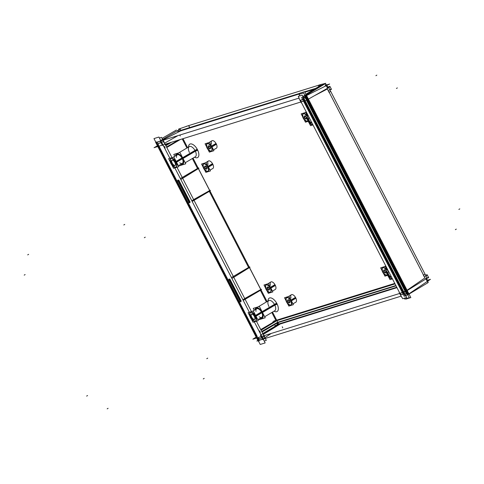 <?xml version="1.0" encoding="UTF-8"?>
<svg xmlns="http://www.w3.org/2000/svg" width="484" height="484" viewBox="0 0 484 484"><rect width="100%" height="100%" fill="white"/><g stroke="black" fill="none" stroke-linecap="round" stroke-linejoin="round"><path stroke-width="0.73" d="M157.929 145.769C157.137 144.105 157.046 142.889 157.657 142.133C157.046 142.889 157.137 144.105 157.929 145.769M180.623 130.898L299.899 93.763L180.623 130.898L160.942 140.965L180.623 130.898M304.853 92.226L314.031 89.365L304.853 92.226M158.032 141.915L160.301 141.207L158.032 141.915M300.516 100.273L301.272 101.749L303.492 101.053L301.272 101.749L300.516 100.273M177.326 135.998L164.542 143.191L177.326 135.998M163.326 141.34L161.644 142.332L163.326 141.34M164.336 143.3L163.35 141.388L164.336 143.3M160.773 141.147L161.444 142.447L160.773 141.147M262.225 337.705L262.909 339.03L262.225 337.705M262.473 339.163L260.332 339.829L262.473 339.163M260.204 339.871C259.23 340.04 258.202 339.369 257.119 337.844C258.202 339.369 259.23 340.04 260.204 339.871M256.496 336.731L158.25 146.386L256.496 336.731M161.009 142.58L158.74 143.288L161.009 142.58M158.679 145.539A2.172 1.077 59.4 0 1 158.468 143.476A2.172 1.077 59.4 0 0 158.679 145.539M159 146.15L257.246 336.501L159 146.15M259.491 338.498A2.172 1.077 59.4 0 1 257.899 337.596A2.172 1.077 59.4 0 0 259.491 338.498M259.551 338.479L261.765 337.79L259.551 338.479M262.395 337.536L264.076 336.543L263.689 335.799L264.076 336.543L262.395 337.536M271.203 333.458L263.102 338.897L271.203 333.458M263.26 334.462L280.278 323.984L396.971 287.653L280.278 323.984L263.26 334.462M259.708 331.044L260.338 332.254L259.708 331.044M164.469 146.525L165.098 147.735L164.469 146.525M261.033 330.149L276.564 320.771L261.033 330.149M198.355 168.613L209.681 190.557L193.642 199.577L209.681 190.557L198.355 168.613M182.232 138.92L186.927 148.007L182.232 138.92M192.354 158.522L197.49 168.48L192.354 158.522M260.386 290.333L266.394 301.974L260.386 290.333M271.82 312.489L275.904 320.402L271.82 312.489M249.441 267.591L260.767 289.535L244.729 298.555L260.767 289.535L249.441 267.591M209.3 191.355L248.576 267.458L209.3 191.355M195.076 157.463L194.544 157.227L195.076 157.463A7.774 3.854 -120.6 0 0 197.472 149.683L195.173 150.79A5.911 2.928 59.4 0 1 195.33 156.762L185.221 162.751L195.33 156.762M188.572 146.477L188.524 147.057L188.572 146.477A7.774 3.854 59.4 0 1 192.027 144.105A7.774 3.854 59.4 0 1 197.472 149.683A7.774 3.854 59.4 0 0 191.779 144.026A7.774 3.854 59.4 0 0 188.548 147.045M274.549 311.43L274.011 311.194L274.549 311.43A7.774 3.854 -120.6 0 0 276.939 303.649L274.64 304.757A5.911 2.928 59.4 0 1 274.797 310.728L264.688 316.717L274.797 310.728M268.039 300.443L267.991 301.024L268.039 300.443A7.774 3.854 59.4 0 1 271.494 298.071A7.774 3.854 59.4 0 1 276.939 303.649A7.774 3.854 59.4 0 0 271.246 297.993A7.774 3.854 59.4 0 0 268.021 301.006M291.205 300.455L295.712 297.805A4.356 2.16 59.4 0 1 295.809 302.216L292.947 303.831L295.809 302.216M291.065 298.108A4.356 2.16 -120.6 0 1 291.906 294.556A4.356 2.16 -120.6 0 1 295.712 297.805A4.356 2.16 -120.6 0 0 291.368 294.726L288.428 296.547L291.368 294.726M270.677 287.702L275.178 285.046A4.356 2.16 59.4 0 1 275.281 289.462L272.419 291.078L275.281 289.462M270.538 285.354A4.356 2.16 -120.6 0 1 271.379 281.803A4.356 2.16 -120.6 0 1 275.178 285.046A4.356 2.16 -120.6 0 0 270.84 281.966L267.9 283.793L270.84 281.966M208.404 160.997L205.458 162.818L208.404 160.997A4.356 2.16 59.4 0 1 212.742 164.076L208.241 166.726M212.839 168.486L209.983 170.102L212.839 168.486A4.356 2.16 -120.6 0 0 212.742 164.076A4.356 2.16 59.4 0 0 208.943 160.827A4.356 2.16 59.4 0 0 208.102 164.379M211.901 140.759L208.961 142.58L211.901 140.759A4.356 2.16 59.4 0 1 216.239 143.839L211.738 146.489M216.336 148.249L213.48 149.865L216.336 148.249A4.356 2.16 -120.6 0 0 216.239 143.839A4.356 2.16 59.4 0 0 212.44 140.59A4.356 2.16 59.4 0 0 211.599 144.141M182.625 178.233L198.325 168.565L182.625 178.233M178.838 180.701L189.722 201.786L178.838 180.701M189.28 201.925L178.378 180.841L189.262 201.931M233.712 277.211L249.411 267.543L233.712 277.211M229.924 279.679L240.808 300.764L229.924 279.679M240.367 300.903L229.464 279.819L240.367 300.903M304.025 100.999L402.797 292.36L304.025 100.999M402.307 292.511L400.093 293.201L402.307 292.511M300.473 100.194L302.688 99.504L300.473 100.194M304.878 100.739L403.62 292.052L304.878 100.739M403.105 294.06L400.891 294.75L400.153 293.316L400.891 294.75L403.105 294.06M277.695 324.746L269.455 329.822L277.695 324.746M277.259 323.028L277.895 324.25L277.259 323.028M277.374 322.417L261.711 331.461L277.374 322.417L395.87 285.53M277.725 322.217L276.921 320.656L277.725 322.217M306.862 99.662A3.092 1.531 -120.6 0 0 303.958 97.393A3.092 1.531 -120.6 0 1 306.862 99.662M307.001 99.94L405.628 291.029L406.572 290.479L405.628 291.029L307.001 99.94M405.017 291.223L306.445 100.248L405.017 291.223L403.819 291.931L405.017 291.223M308.217 99.25L406.875 290.382L308.217 99.25M308.145 115.767A4.973 2.468 59.4 0 1 308.229 115.724A4.973 2.468 59.4 0 0 308.278 120.8A4.973 2.468 59.4 0 0 312.755 124.497A4.973 2.468 59.4 0 1 308.278 120.8A4.973 2.468 59.4 0 1 307.981 115.888M309.088 117.382A3.11 1.543 59.4 0 0 309.179 120.516A3.11 1.543 -120.6 0 0 311.902 122.839A3.11 1.543 -120.6 0 1 309.179 120.516A3.11 1.543 59.4 0 1 308.937 117.503M176.593 154.142A5.911 2.928 59.4 0 0 175.873 155.63A5.911 2.928 59.4 0 1 178.554 154.009A5.911 2.928 59.4 0 1 182.619 158.22A5.911 2.928 59.4 0 1 182.777 164.197A5.911 2.928 59.4 0 1 180.943 164.197A5.911 2.928 59.4 0 0 182.619 158.22A5.911 2.928 59.4 0 0 176.757 154.027M182.305 163.392L178.348 165.734L182.305 163.392A4.973 2.468 -120.6 0 0 182.172 158.359A4.973 2.468 -120.6 0 0 177.235 154.826L173 157.336L177.235 154.826M182.819 158.105L195.173 150.79A5.911 2.928 -120.6 0 0 189.311 146.591L178.656 152.902L189.311 146.591M171.191 158.407A4.973 2.468 59.4 0 1 176.128 161.94A4.973 2.468 59.4 0 1 176.261 166.968A4.973 2.468 59.4 0 1 171.324 163.435A4.973 2.468 59.4 0 1 171.027 158.522M172.141 160.01A3.11 1.543 59.4 0 1 175.226 162.219A3.11 1.543 59.4 0 1 175.311 165.365A3.11 1.543 59.4 0 1 172.225 163.156A3.11 1.543 59.4 0 1 171.983 160.137M256.06 308.102A5.911 2.928 -120.6 0 0 255.34 309.597A5.911 2.928 -120.6 0 1 258.02 307.975A5.911 2.928 -120.6 0 1 262.092 312.186A5.911 2.928 59.4 0 1 262.249 318.157A5.911 2.928 59.4 0 1 260.41 318.163A5.911 2.928 59.4 0 0 262.092 312.186A5.911 2.928 -120.6 0 0 256.224 307.993M256.702 308.792L252.466 311.303L256.702 308.792A4.973 2.468 59.4 0 1 261.638 312.325L255.794 315.786M261.771 317.359L257.815 319.7L261.771 317.359A4.973 2.468 -120.6 0 0 261.638 312.325A4.973 2.468 59.4 0 0 257.718 308.641A4.973 2.468 59.4 0 0 255.994 311.381M262.286 312.071L274.64 304.757A5.911 2.928 -120.6 0 0 268.777 300.558L258.123 306.868L268.777 300.558M250.658 312.374A4.973 2.468 59.4 0 1 255.594 315.907A4.973 2.468 59.4 0 1 255.727 320.934A4.973 2.468 59.4 0 1 250.791 317.401A4.973 2.468 59.4 0 1 250.494 312.489M251.45 314.104A3.11 1.543 59.4 0 0 251.692 317.123A3.11 1.543 -120.6 0 0 254.778 319.331A3.11 1.543 -120.6 0 0 254.693 316.185A3.11 1.543 59.4 0 0 251.607 313.977M387.611 269.733A4.973 2.468 59.4 0 1 387.696 269.691A4.973 2.468 59.4 0 0 387.744 274.767A4.973 2.468 59.4 0 0 392.228 278.463A4.973 2.468 59.4 0 1 387.744 274.767A4.973 2.468 59.4 0 1 387.448 269.854M388.555 271.349A3.11 1.543 59.4 0 0 388.646 274.482A3.11 1.543 59.4 0 0 391.368 276.806A3.11 1.543 59.4 0 1 388.646 274.482A3.11 1.543 59.4 0 1 388.404 271.464M303.42 113.686A4.247 2.105 59.4 0 1 306.995 115.622A4.247 2.105 59.4 0 0 303.377 113.71A4.247 2.105 59.4 0 0 303.547 117.963A4.247 2.105 -120.6 0 0 307.745 120.988A4.247 2.105 -120.6 0 0 307.878 120.897A4.247 2.105 -120.6 0 1 303.547 117.963A4.247 2.105 59.4 0 1 303.256 113.807M306.257 118.816A1.664 0.823 59.4 0 1 304.793 117.576A1.664 0.823 59.4 0 0 305.967 118.774A1.664 0.823 59.4 0 0 306.699 118.247A1.664 0.823 59.4 0 1 306.451 118.749M304.757 115.888A1.664 0.823 59.4 0 1 305.579 116.069A1.664 0.823 59.4 0 0 304.581 116.081A1.664 0.823 59.4 0 0 304.793 117.576A1.664 0.823 59.4 0 1 304.611 116.033M286.619 297.69A4.247 2.105 59.4 0 0 286.909 301.847A4.247 2.105 -120.6 0 0 291.102 304.878A4.247 2.105 -120.6 0 0 291.005 300.576A4.247 2.105 59.4 0 0 286.776 297.569M288.119 299.777A1.664 0.823 59.4 0 1 289.759 300.963A1.664 0.823 59.4 0 1 289.813 302.639M289.613 302.7A1.664 0.823 59.4 0 1 288.155 301.459A1.664 0.823 59.4 0 1 287.968 299.917M266.085 284.937A4.247 2.105 59.4 0 0 266.382 289.093A4.247 2.105 -120.6 0 0 270.574 292.118A4.247 2.105 -120.6 0 0 270.477 287.817A4.247 2.105 59.4 0 0 266.248 284.816M267.591 287.018A1.664 0.823 59.4 0 1 269.231 288.204A1.664 0.823 59.4 0 1 269.286 289.88M269.086 289.946A1.664 0.823 59.4 0 1 267.628 288.706A1.664 0.823 59.4 0 1 267.44 287.163M203.812 163.84A4.247 2.105 59.4 0 1 208.041 166.847A4.247 2.105 59.4 0 1 208.138 171.148A4.247 2.105 59.4 0 1 203.939 168.123A4.247 2.105 59.4 0 1 203.649 163.961M206.843 168.91A1.664 0.823 59.4 0 0 206.795 167.234A1.664 0.823 -120.6 0 0 205.149 166.048M204.998 166.187A1.664 0.823 -120.6 0 0 205.186 167.73A1.664 0.823 59.4 0 0 206.65 168.97M382.886 267.646A4.247 2.105 59.4 0 1 386.462 269.582A4.247 2.105 59.4 0 0 382.85 267.67A4.247 2.105 59.4 0 0 383.013 271.929A4.247 2.105 59.4 0 0 387.345 274.864A4.247 2.105 59.4 0 1 387.212 274.954A4.247 2.105 59.4 0 1 383.013 271.929A4.247 2.105 59.4 0 1 382.723 267.773M386.74 273.315L385.04 270.03A1.664 0.823 -120.6 0 0 384.223 269.854M384.078 269.999A1.664 0.823 -120.6 0 0 384.266 271.542A1.664 0.823 59.4 0 0 385.724 272.782M387.478 269.267L385.04 270.03A1.664 0.823 -120.6 0 0 384.048 270.048A1.664 0.823 -120.6 0 0 384.266 271.542A1.664 0.823 59.4 0 0 385.433 272.734A1.664 0.823 59.4 0 0 386.165 272.214A1.664 0.823 59.4 0 1 385.923 272.716M207.309 143.603A4.247 2.105 59.4 0 1 211.538 146.61A4.247 2.105 59.4 0 1 211.635 150.911A4.247 2.105 59.4 0 1 207.442 147.886A4.247 2.105 59.4 0 1 207.146 143.724M210.346 148.673A1.664 0.823 59.4 0 0 210.292 146.997A1.664 0.823 -120.6 0 0 208.652 145.811M208.501 145.95A1.664 0.823 -120.6 0 0 208.689 147.493A1.664 0.823 59.4 0 0 210.147 148.733M188.802 125.568L178.572 129.113M189.547 127.625L188.712 125.598L189.728 127.57M157.651 146.428A3.733 1.694 63.1 0 1 157.415 142.211A3.733 1.694 63.1 0 1 157.766 142.127M305.307 96.153L329.658 84.004L326.658 84.942M315.78 88.324L304.63 91.797M177.598 131.37L299.693 93.358L180.834 130.335L180.187 129.083L160.137 140.892L162.467 145.4L163.646 144.704M299.124 98.077L155.727 142.508M304.642 91.815L315.701 88.372M305.882 94.217L320.952 85.245L321.17 85.662M298.961 98.337L301.29 102.85M157.361 145.817L154.033 147.699L306.469 100.242L329.138 87.35M169.89 158.304L158.915 137.045L153.966 138.587L155.757 142.06M258.48 341.081L260.223 344.457L265.171 342.92L254.318 321.884M174.851 167.918L249.357 312.271M264.288 338.746L262.733 339.665L260.404 335.152L280.502 323.439M282.777 327.856L282.22 326.767M159.417 138.025L161.535 137.365L172.001 157.645M176.963 167.258L251.468 311.611M256.429 321.225L266.315 340.379L264.203 341.038M276.794 320.698L261.07 330.215M259.642 331.086L259.146 331.238M272.722 321.963L395.029 283.89M423.966 274.876L425.121 274.192M426.991 277.955L328.83 87.767M198.494 167.887L180.351 178.578M177.961 179.987L189.764 202.863M210.298 190.763L192.16 201.453M178.79 180.102L190.164 202.143M188.536 202.258L189.77 201.87M191.785 200.733L210.298 190.266M189.25 202.766L177.658 180.308M262.782 333.53L277.677 324.764M250.022 267.235L231.903 278.457M229.93 279.673L228.696 280.061M249.581 266.865L231.437 277.556M229.047 278.966L240.851 301.841M261.384 289.741L243.246 300.431M239.622 301.236L240.857 300.848M242.871 299.711L261.384 289.244M240.336 301.744L228.744 279.286M229.876 279.08L241.25 301.121M164.566 147.995L165.062 147.838M166.508 147.003L178.433 140.1M329.58 92.002L330.735 91.319M329.132 92.523L327.862 90.066M168.825 143.095L165.504 145.055M163.786 146.071L165.05 148.528M180.302 139.519L166.768 147.511M171.517 142.254L165.831 145.696M164.403 146.561L163.907 146.719M180.284 136.01L179.867 135.205M330.088 86.672L328.394 87.785M331.225 88.874L329.059 90.266M327.735 87.029L329.919 86.352L331.479 89.365L329.906 89.855M302.954 96.51L324.038 83.956L324.213 84.301M301.568 97.332L404.34 296.444M401.781 296.976L402.676 298.713L406.675 297.466L302.24 95.124L298.241 96.37L299.191 98.204M301.514 102.711L399.457 292.469M256.096 337.16L252.86 339.169L405.296 291.713L427.777 277.786L425.847 278.385M277.501 324.371L276.915 323.227M427.305 275.027L425.14 276.412M428.437 277.223L427.56 277.852M274.773 325.653L277.441 324.818M427.076 278.221L428.691 277.719L427.136 274.7L425.569 275.19M259.805 332.514L260.301 332.363M261.747 331.528L277.61 322.344M260.743 329.574L277.054 320.045M259.025 330.59L260.289 333.046M277.955 322.616L262.007 332.03M424.365 277.036L423.095 274.579M396.039 285.85L276.201 323.161M394.775 283.394L273.793 321.061M399.227 292.602L401.557 297.109M404.231 298.229L404.66 299.064L409.295 297.624L303.643 92.934L299.015 94.374L299.796 95.886M405.701 298.743L405.888 299.112L410.837 297.569L304.581 91.694L299.626 93.237L300.05 94.053M306.172 95.082L304.533 96.044L407.256 295.065L408.895 294.103M306.717 100.279L306.711 100.279A3.092 1.531 59.4 0 0 303.529 97.629M405.072 290.83L405.066 290.836A3.092 1.531 59.4 0 1 405.374 294.363M307.921 99.625L307.824 99.674A3.733 2.033 62.5 0 0 305.652 96.83M425.696 278.354L427.947 282.716L408.472 294.435L305.749 95.415L325.224 83.696L327.535 88.173M257.857 340.385L256.865 341.057L401.321 296.087M407.504 294.163L409.295 293.6L430.457 279.304L427.457 280.236M428.388 282.075L427.699 282.239M319.125 84.996L325.786 83.284M325.139 85.378L326.113 84.767M426.9 281.706L427.705 281.162M186.098 126.409L321.799 84.24M319.676 86.007L319.15 84.984L319.809 85.928M259.938 340.089A3.733 1.658 56.4 0 1 256.605 338.001M258.274 341.196L155.552 142.175M162.061 138.382L176.394 130.027M277.253 324.449L396.759 287.248M403.45 294.054L400.443 294.95M403.063 291.846L403.039 291.858A1.803 0.895 59.4 0 1 403.323 294.078A1.803 0.895 59.4 0 1 402.978 294.139M407.334 294.847L405.253 296.081L302.53 97.06L304.611 95.826M304.708 101.283L304.684 101.301A1.803 0.895 59.4 0 0 302.712 99.607A1.803 0.895 59.4 0 0 302.615 99.686M303.032 99.492L300.026 100.394M198.936 168.257L180.816 179.479M178.844 180.695L177.61 181.083M308.272 115.809A4.973 2.468 -120.6 0 0 307.8 115.972A4.973 2.468 -120.6 0 0 308.151 121.405M307.733 120.595A4.973 2.468 -120.6 0 0 312.797 124.576M308.012 115.301L305.573 116.063L307.267 119.348M308.925 122.555L310.534 125.677L312.973 124.914M308.641 120.31A3.11 1.543 -120.6 0 0 311.92 122.93A3.11 1.543 -120.6 0 0 311.944 122.918M309.131 117.467A3.11 1.543 -120.6 0 0 308.75 117.582A3.11 1.543 -120.6 0 0 309.058 121.127M180.599 164.403A5.911 2.928 -120.6 0 0 182.432 164.397A5.911 2.928 -120.6 0 0 182.057 158.02L197.182 149.151M179.322 165.159L179.606 165.716L185.759 163.798L179.933 152.502L173.78 154.42L174.748 156.302M175.529 155.836A5.911 2.928 -120.6 0 1 176.412 154.227A5.911 2.928 -120.6 0 1 182.48 158.837L195.379 151.202L197.738 150.221M171.197 164.046A4.973 2.468 -120.6 0 1 170.846 158.613A4.973 2.468 -120.6 0 1 175.982 162.557L182.371 158.77M170.779 163.229A4.973 2.468 -120.6 0 0 175.916 167.174A4.973 2.468 -120.6 0 0 175.565 161.741L181.954 157.959M171.971 165.195L173.581 168.311L178.832 166.678L173.871 157.064L168.62 158.698L170.314 161.989M175.075 162.836A3.11 1.543 -120.6 0 0 171.796 160.216A3.11 1.543 -120.6 0 0 172.104 163.761M171.687 162.951A3.11 1.543 -120.6 0 0 174.966 165.57A3.11 1.543 -120.6 0 0 174.657 162.025M260.065 318.363A5.911 2.928 -120.6 0 0 261.904 318.363A5.911 2.928 -120.6 0 0 261.523 311.986L276.648 303.117M258.789 319.125L259.073 319.682L265.226 317.764L259.4 306.469L253.247 308.387L254.215 310.268M254.995 309.802A5.911 2.928 -120.6 0 1 255.879 308.193A5.911 2.928 -120.6 0 1 261.947 312.803L274.845 305.162L277.205 304.188M250.664 318.012A4.973 2.468 -120.6 0 1 250.313 312.579A4.973 2.468 -120.6 0 1 255.449 316.524L261.838 312.737M250.246 317.195A4.973 2.468 -120.6 0 0 255.383 321.14A4.973 2.468 -120.6 0 0 255.032 315.707L261.421 311.926M251.438 319.156L253.047 322.277L258.299 320.644L253.338 311.031L248.086 312.664L249.78 315.949M251.154 316.911A3.11 1.543 -120.6 0 0 254.433 319.537A3.11 1.543 -120.6 0 0 254.124 315.991M254.542 316.802A3.11 1.543 -120.6 0 0 251.263 314.183A3.11 1.543 -120.6 0 0 251.571 317.728M387.744 269.776A4.973 2.468 -120.6 0 0 387.267 269.939A4.973 2.468 -120.6 0 0 387.617 275.372M387.2 274.561A4.973 2.468 -120.6 0 0 392.264 278.542M392.445 278.881L390.001 279.643L388.392 276.521M388.598 271.433A3.11 1.543 -120.6 0 0 388.216 271.542A3.11 1.543 -120.6 0 0 388.525 275.087M388.108 274.277A3.11 1.543 -120.6 0 0 391.387 276.896A3.11 1.543 -120.6 0 0 391.411 276.884M303.008 117.757A4.235 2.099 -120.6 0 0 307.394 121.188A4.235 2.099 -120.6 0 0 307.812 120.764M306.59 115.749A4.235 2.099 -120.6 0 0 303.075 113.891A4.235 2.099 -120.6 0 0 303.432 118.568M307.304 115.525L305.725 112.457L301.175 113.873L302.615 116.656M308.127 121.369L305.471 122.192L304.121 119.572M305.803 116.856A1.67 0.829 59.4 0 1 306.112 118.961A1.67 0.829 59.4 0 1 304.261 117.34M304.702 118.205A1.67 0.829 59.4 0 1 304.412 116.087A1.67 0.829 59.4 0 1 306.251 117.721M286.371 301.641A4.235 2.099 -120.6 0 0 290.751 305.071A4.235 2.099 -120.6 0 0 290.436 300.376L295.482 297.388M286.788 302.458A4.235 2.099 -120.6 0 1 286.437 297.781A4.235 2.099 -120.6 0 1 290.854 301.187L295.912 298.223M287.478 303.462L288.833 306.082L293.377 304.666L289.081 296.341L284.538 297.757L285.977 300.546M289.16 300.745A1.67 0.829 59.4 0 1 289.468 302.851A1.67 0.829 59.4 0 1 287.617 301.223M288.065 302.089A1.67 0.829 59.4 0 1 287.768 299.971A1.67 0.829 59.4 0 1 289.607 301.611M265.843 288.887A4.235 2.099 -120.6 0 0 270.223 292.318A4.235 2.099 -120.6 0 0 269.909 287.617L274.954 284.634M266.26 289.698A4.235 2.099 -120.6 0 1 265.91 285.022A4.235 2.099 -120.6 0 1 270.326 288.434L275.384 285.469M266.95 290.702L268.305 293.322L272.849 291.906L268.553 283.588L264.01 285.003L265.45 287.786M268.632 287.986A1.67 0.829 59.4 0 1 268.941 290.091A1.67 0.829 59.4 0 1 267.089 288.47M267.537 289.329A1.67 0.829 59.4 0 1 267.241 287.218A1.67 0.829 59.4 0 1 269.08 288.851M203.824 168.728A4.235 2.099 -120.6 0 1 203.468 164.052A4.235 2.099 -120.6 0 1 207.89 167.458L212.948 164.499M203.401 167.912A4.235 2.099 -120.6 0 0 207.787 171.342A4.235 2.099 -120.6 0 0 207.473 166.647L212.512 163.659M204.514 169.733L205.863 172.352L210.413 170.937L206.117 162.612L201.568 164.028L203.008 166.817M205.095 168.359A1.67 0.829 59.4 0 1 204.799 166.242A1.67 0.829 59.4 0 1 206.638 167.881M206.196 167.016A1.67 0.829 59.4 0 1 206.505 169.122A1.67 0.829 59.4 0 1 204.653 167.494M386.057 269.709A4.235 2.099 -120.6 0 0 382.541 267.858A4.235 2.099 -120.6 0 0 382.898 272.534M382.475 271.724A4.235 2.099 -120.6 0 0 386.861 275.154A4.235 2.099 -120.6 0 0 387.279 274.731M386.776 269.485L385.191 266.424L380.648 267.84L382.082 270.623M383.588 273.539L384.943 276.158L387.599 275.336M384.175 272.165A1.67 0.829 59.4 0 1 383.879 270.054A1.67 0.829 59.4 0 1 385.718 271.687M385.27 270.822A1.67 0.829 59.4 0 1 385.579 272.928A1.67 0.829 59.4 0 1 383.727 271.3M207.321 148.491A4.235 2.099 -120.6 0 1 206.971 143.815A4.235 2.099 -120.6 0 1 211.387 147.221L216.445 144.262M206.904 147.674A4.235 2.099 -120.6 0 0 211.284 151.105A4.235 2.099 -120.6 0 0 210.97 146.41L216.015 143.427M208.011 149.495L209.366 152.115L213.91 150.699L209.614 142.375L205.071 143.79L206.511 146.579M208.598 148.122A1.67 0.829 59.4 0 1 208.302 146.005A1.67 0.829 59.4 0 1 210.141 147.644M209.693 146.779A1.67 0.829 59.4 0 1 210.002 148.884A1.67 0.829 59.4 0 1 208.15 147.257M264.645 336.271L262.098 337.784L258.922 338.77M259.345 338.588A2.172 1.077 59.4 0 1 259.261 338.649A2.172 1.077 59.4 0 1 257.494 337.723M259.085 340.936L156.362 141.915M158.571 146.138A2.172 1.077 59.4 0 1 158.28 143.542A2.172 1.077 59.4 0 1 158.637 143.47M158.171 143.56L161.341 142.574L163.894 141.068M407.062 290.255L424.976 277.913L327.444 88.947L314.775 95.548L327.444 88.947L424.976 277.913L407.062 290.255M194.574 157.209A7.774 3.854 -120.6 0 0 198.615 156.362A7.774 3.854 -120.6 0 0 197.472 149.683L195.173 150.79A5.911 2.928 -120.6 0 0 189.625 146.452A5.911 2.928 -120.6 0 0 189.468 152.563M179.697 162.769A4.973 2.468 -120.6 0 0 182.789 162.878A4.973 2.468 -120.6 0 0 182.172 158.359A4.973 2.468 -120.6 0 0 178.245 154.674A4.973 2.468 -120.6 0 0 176.527 157.415M171.324 163.435A4.973 2.468 59.4 0 1 171.457 158.292A4.973 2.468 59.4 0 1 176.128 161.94A4.973 2.468 59.4 0 1 175.994 167.089A4.973 2.468 59.4 0 1 171.324 163.435M182.172 158.359L176.327 161.825M175.226 162.219A3.11 1.543 59.4 0 1 175.141 165.437A3.11 1.543 59.4 0 1 172.225 163.156A3.11 1.543 59.4 0 1 172.304 159.938A3.11 1.543 59.4 0 1 175.226 162.219M274.041 311.176A7.774 3.854 -120.6 0 0 278.082 310.329A7.774 3.854 -120.6 0 0 276.939 303.649L274.64 304.757A5.911 2.928 -120.6 0 0 269.092 300.419A5.911 2.928 -120.6 0 0 268.935 306.529M250.791 317.401A4.973 2.468 59.4 0 1 250.924 312.253A4.973 2.468 59.4 0 1 255.594 315.907A4.973 2.468 59.4 0 1 255.461 321.055A4.973 2.468 59.4 0 1 250.791 317.401M259.164 316.73A4.973 2.468 -120.6 0 0 262.255 316.845A4.973 2.468 -120.6 0 0 261.638 312.325L255.249 316.113L261.638 312.325M251.692 317.123A3.11 1.543 -120.6 0 0 254.614 319.404A3.11 1.543 -120.6 0 0 254.693 316.185A3.11 1.543 59.4 0 0 251.771 313.904A3.11 1.543 59.4 0 0 251.692 317.123M286.909 301.847A4.247 2.105 59.4 0 1 287.018 297.46A4.247 2.105 59.4 0 1 291.005 300.576A4.247 2.105 -120.6 0 1 290.896 304.962A4.247 2.105 -120.6 0 1 286.909 301.847M289.759 300.963A1.664 0.823 59.4 0 1 289.716 302.681A1.664 0.823 59.4 0 1 288.155 301.459A1.664 0.823 59.4 0 1 288.198 299.741A1.664 0.823 59.4 0 1 289.759 300.963M266.382 289.093A4.247 2.105 59.4 0 1 266.49 284.701A4.247 2.105 59.4 0 1 270.477 287.817A4.247 2.105 -120.6 0 1 270.368 292.209A4.247 2.105 -120.6 0 1 266.382 289.093M269.231 288.204A1.664 0.823 59.4 0 1 269.189 289.928A1.664 0.823 59.4 0 1 267.628 288.706A1.664 0.823 59.4 0 1 267.67 286.982A1.664 0.823 59.4 0 1 269.231 288.204M203.939 168.123A4.247 2.105 59.4 0 1 204.054 163.731A4.247 2.105 59.4 0 1 208.041 166.847A4.247 2.105 59.4 0 1 207.926 171.233A4.247 2.105 59.4 0 1 203.939 168.123M206.795 167.234A1.664 0.823 -120.6 0 0 205.234 166.012A1.664 0.823 -120.6 0 0 205.186 167.73A1.664 0.823 59.4 0 0 206.753 168.952A1.664 0.823 59.4 0 0 206.795 167.234M207.442 147.886A4.247 2.105 59.4 0 1 207.551 143.494A4.247 2.105 59.4 0 1 211.538 146.61A4.247 2.105 59.4 0 1 211.429 151.002A4.247 2.105 59.4 0 1 207.442 147.886M210.292 146.997A1.664 0.823 -120.6 0 0 208.731 145.775A1.664 0.823 -120.6 0 0 208.689 147.493A1.664 0.823 59.4 0 0 210.25 148.715A1.664 0.823 59.4 0 0 210.292 146.997M318.889 86.473L318.496 85.71M278.016 323.621L277.084 324.238M278.651 324.014L277.937 322.628M276.666 320.166L272.498 312.089M267.071 301.568L193.031 158.123M187.598 147.602L182.994 138.678M195.173 150.79L197.472 149.683M274.64 304.757L276.939 303.649M123.807 224.969L124.739 224.419L123.807 224.969M376.83 75.147L375.905 75.698L376.83 75.147M107.17 408.853L108.095 408.302L107.17 408.853M144.335 237.723L145.267 237.172L144.335 237.723M397.364 87.9L396.432 88.451L397.364 87.9M86.636 396.1L87.568 395.549L86.636 396.1M206.777 358.698L207.703 358.148L206.777 358.698M459.8 208.876L458.868 209.427L459.8 208.876M24.2 275.124L25.132 274.573L24.2 275.124M207.69 167.047L212.742 164.076L207.69 167.047M203.274 378.936L204.206 378.385L203.274 378.936M456.303 229.113L455.371 229.664L456.303 229.113M27.697 254.887L28.629 254.336L27.697 254.887M211.193 146.815L216.239 143.839L211.193 146.815M305.065 112.663L306.263 111.919L305.065 112.663M385.736 265.885L384.538 266.623L385.736 265.885M326.41 84.458L328.067 87.683M426.573 278.53L427.838 280.98"/></g></svg>
